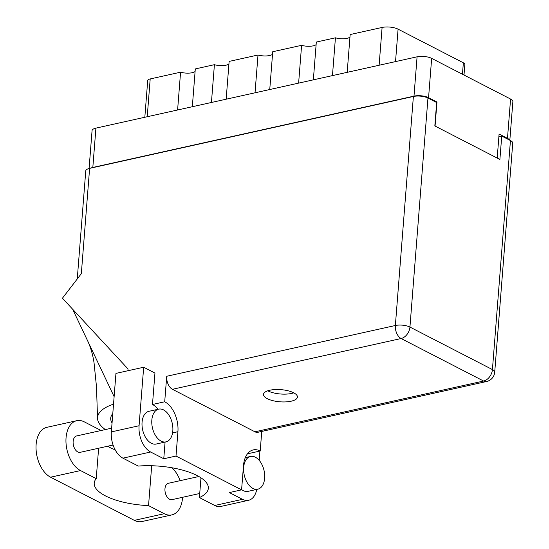 <?xml version="1.0" encoding="UTF-8"?>
<svg xmlns="http://www.w3.org/2000/svg" width="549" height="549" viewBox="0 0 549 549"><rect width="100%" height="100%" fill="white"/><g stroke="black" fill="none" stroke-linecap="round" stroke-linejoin="round"><path stroke-width="0.82" d="M192.322 106.719L195.3 68.92L214.412 64.679L211.434 102.471M226.161 99.204L229.132 61.413L258.003 55.003L255.031 92.795M269.751 89.528L272.729 51.73L301.6 45.32L298.622 83.112M313.349 79.845L316.32 42.053L335.432 37.812L332.461 75.604M347.181 72.331L350.159 34.539L382.097 27.45A11.399 4.083 4.5 0 1 398.08 29.166L463.356 62.799A6.705 2.402 4.5 0 1 464.838 64.48L464.001 75.041M509.568 140.098A10.39 3.726 -175.5 0 0 507.482 138.355L499.089 134.031L497.195 158.071M89.089 168.495L92.06 130.655A10.39 3.726 4.5 0 1 95.917 128.123L417.082 56.815A10.39 3.726 4.5 0 1 431.658 58.372L510.577 99.046A10.39 3.726 4.5 0 1 512.869 101.647L509.836 140.235M435.069 126.057L436.963 102.018L428.563 97.688A10.39 3.726 -175.5 0 0 413.987 96.13L92.822 167.438A10.39 3.726 -175.5 0 0 90.715 168.118M436.963 102.018L436.064 102.217M144.826 117.26L147.715 80.573A6.705 2.402 4.5 0 1 150.2 78.939L180.573 72.194L177.602 109.985M195.094 71.5A10.06 3.603 4.5 0 1 180.573 72.194M228.933 63.993A10.06 3.603 4.5 0 1 214.412 64.679M272.524 54.31A10.06 3.603 4.5 0 1 258.003 55.003M316.121 44.634A10.06 3.603 4.5 0 1 301.6 45.32M349.953 37.119A10.06 3.603 4.5 0 1 335.432 37.812M171.954 467.769A26.153 15.852 -102.5 0 1 180.127 480.67M182.584 497.298A26.153 15.852 -102.5 0 1 182.549 497.813A26.153 15.852 -102.5 0 1 171.844 514.907A26.153 15.852 -102.5 0 1 164.261 513.713L148.546 505.615L151.689 465.744M151.833 420.095A16.765 10.163 77.5 0 0 165.956 441.87A16.765 10.163 77.5 0 0 172.818 430.91A16.765 10.163 77.5 0 0 158.688 409.142A16.765 10.163 77.5 0 0 151.833 420.095M158.688 409.142L148.93 411.304A16.765 10.163 77.5 0 0 142.067 422.263A16.765 10.163 77.5 0 0 156.197 444.031L165.956 441.87M243.66 467.412A16.765 10.163 77.5 0 0 257.783 489.186A16.765 10.163 77.5 0 0 264.645 478.234A16.765 10.163 77.5 0 0 250.516 456.459A16.765 10.163 77.5 0 0 243.66 467.412M241.608 489.605A16.765 10.163 77.5 0 0 248.024 491.355L257.783 489.186M291.114 401.216A17.012 6.094 -175.5 0 0 297.428 397.057A17.012 6.094 -175.5 0 0 287.999 390.764A17.012 6.094 -175.5 0 0 269.813 390.236A17.012 6.094 -175.5 0 0 263.499 394.388A17.012 6.094 -175.5 0 0 272.928 400.688A17.012 6.094 -175.5 0 0 291.114 401.216M293.784 392.851A17.012 6.094 4.5 0 1 291.732 393.413A17.012 6.094 4.5 0 1 267.761 390.799M199.733 493.489L172.036 499.638A8.379 5.085 -102.5 0 1 164.968 488.754A8.379 5.085 -102.5 0 1 168.399 483.278L198.855 476.511M113.073 445.026L80.209 452.321A8.379 5.085 -102.5 0 1 73.141 441.437A8.379 5.085 -102.5 0 1 76.572 435.954L111.639 428.172M158.167 409.252A23.888 14.48 -102.5 0 0 152.478 404.489L154.948 373.059L143.673 367.24L139.069 425.75A20.951 12.702 77.5 0 0 150.652 452.005L122.928 458.161A20.951 12.702 -102.5 0 1 111.351 431.898L139.069 425.75M165.084 442.062L163.767 458.765L150.652 452.005M242.48 499.329A20.951 12.702 77.5 0 0 248.553 500.283L220.835 506.439A20.951 12.702 -102.5 0 1 214.755 505.485L242.48 499.329L229.358 492.57L241.587 489.852L176.003 456.054L177.917 431.713A23.888 14.48 77.5 0 0 164.707 401.779L166.718 376.271L395.362 325.502L413.383 96.48L89.617 168.365L81.327 273.67L62.428 298.21L128.041 368.976L127.903 370.747M248.553 500.283A20.951 12.702 77.5 0 0 256.754 489.413M259.924 451.052L259.197 460.35M247.674 453.556A23.888 14.48 -102.5 0 1 247.976 453.707L260.212 450.99L261.749 431.432M214.755 505.485L199.411 497.572L200.968 477.815M199.411 497.572A50.961 18.261 -175.5 0 0 208.325 488.336A50.961 18.261 -175.5 0 0 138.273 466.067L122.928 458.161M143.673 367.24L115.949 373.395L111.351 431.898M413.383 96.48A10.39 3.726 4.5 0 1 427.959 98.045L409.938 327.067L492.426 369.573L510.446 140.551L501.738 136.063L498.876 136.694M501.738 136.063L499.892 159.464L434.829 125.934L436.668 102.533L427.959 98.045M77.258 278.961L85.761 170.904A10.39 3.726 4.5 0 1 89.617 168.365M510.446 140.551A10.39 3.726 4.5 0 1 512.739 143.159L494.718 372.181A10.39 3.726 4.5 0 0 492.426 369.573A10.39 7.377 117.3 0 1 483.594 381.033L401.106 338.527L172.461 389.296A10.39 6.3 -102.5 0 1 166.718 376.271M254.949 431.802L483.594 381.033A10.39 6.3 77.5 0 0 486.606 381.507L257.961 432.276A10.39 6.3 -102.5 0 1 254.949 431.802L172.461 389.296M152.478 404.489L164.707 401.779M163.767 458.765L176.003 456.054M260.212 450.99A23.888 14.48 77.5 0 0 253.281 449.899A23.888 14.48 77.5 0 0 243.509 465.511L241.587 489.852M113.533 404.146A62.861 22.53 -175.5 0 0 97.53 418.235A62.861 22.53 -175.5 0 0 105.326 429.572M112.051 422.943A50.961 18.261 4.5 0 1 110.72 418.139A50.961 18.261 4.5 0 1 112.785 413.596M72.633 309.217L114.123 396.659M171.844 514.907L141.917 521.55A26.153 15.852 -102.5 0 1 134.327 520.363L50.583 477.205A26.153 15.852 -102.5 0 1 36.131 450.297A26.153 15.852 -102.5 0 1 46.83 427.335L76.764 420.692A26.153 15.852 -102.5 0 1 84.347 421.886L100.055 429.977L99.993 430.759M98.621 448.231L96.226 478.653L80.511 470.562A26.153 15.852 -102.5 0 1 66.058 443.654A26.153 15.852 -102.5 0 1 76.764 420.692M96.226 478.653A50.961 18.261 -175.5 0 0 94.229 483.113A50.961 18.261 -175.5 0 0 148.546 505.615M107.529 446.255A50.961 18.261 -175.5 0 0 115.16 449.83M379.119 65.242L382.097 27.45M507.482 138.355L510.577 99.046M431.658 58.372L428.563 97.688M413.987 96.13L417.082 56.815M95.917 128.123L92.822 167.438M150.2 78.939L147.221 116.731M462.457 74.245L463.356 62.799M398.08 29.166L395.527 61.598M395.362 325.502A10.39 6.3 77.5 0 0 401.106 338.527A10.39 7.377 117.3 0 0 409.938 327.067A10.39 3.726 -175.5 0 0 395.362 325.502M172.571 432.9L177.917 431.713M80.511 470.562L50.583 477.205M164.261 513.713L134.327 520.363M97.53 418.235L96.5 386.873L94.044 362.807C92.925 355.23 90.914 348.169 88.012 341.629M486.606 381.507A10.39 10.39 0 0 0 494.718 372.181M250.516 456.459L245.307 457.619"/></g></svg>
